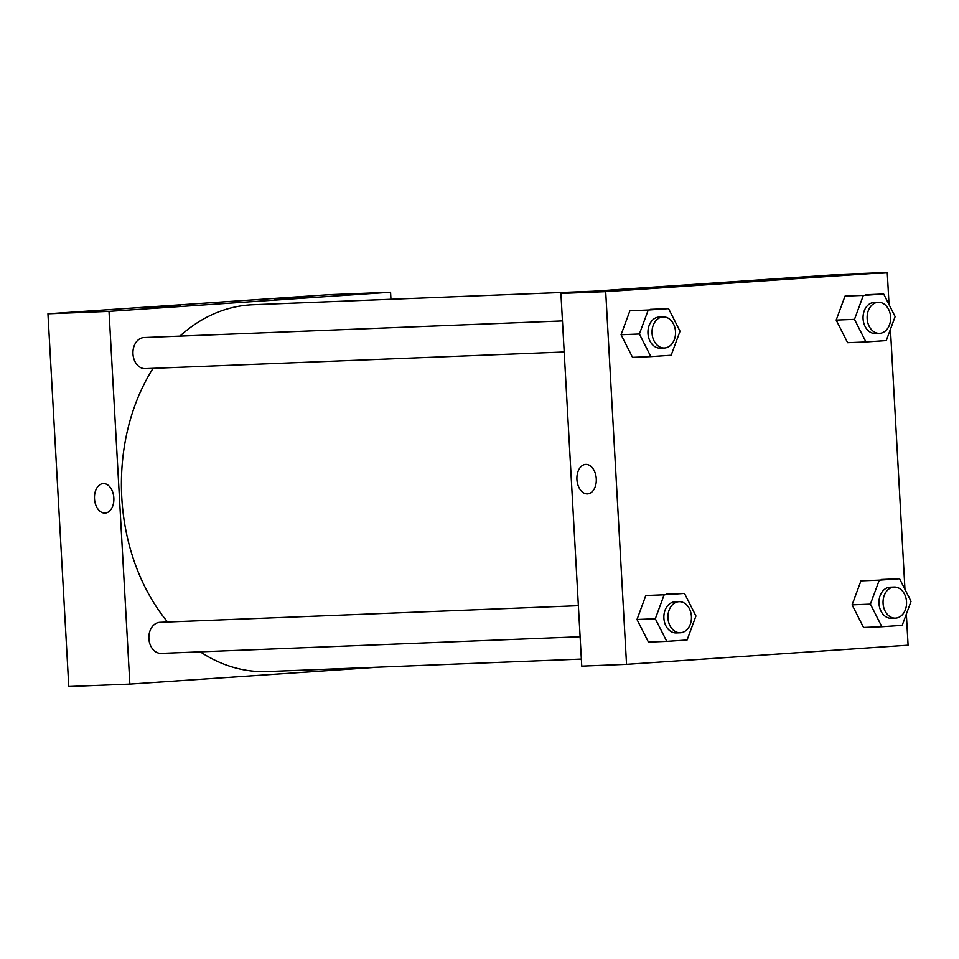 <?xml version="1.0" encoding="UTF-8"?>
<svg xmlns="http://www.w3.org/2000/svg" width="959" height="959" viewBox="0 0 959 959"><rect width="100%" height="100%" fill="white"/><g stroke="black" fill="none" stroke-linecap="round" stroke-linejoin="round"><path stroke-width="1.44" d="M390.565 292.219L329.5 294.653L47.95 313.809L68.784 686.524L47.95 313.809L109.014 311.387L390.565 292.219L390.96 299.268M379.165 667.128L129.861 684.091L109.014 311.387M562.453 320.929L144.078 337.556A15.56 11.76 87.7 0 0 132.953 353.571A15.56 11.76 87.7 0 0 145.312 368.652L564.192 351.989M578.373 605.68L159.997 622.307A15.56 11.76 87.7 0 0 159.757 622.319A15.56 11.76 87.7 0 0 148.885 638.49A15.56 11.76 87.7 0 0 161.232 653.391L580.111 636.74M593.153 291.224L252.924 304.746A183.553 138.731 87.7 0 0 179.908 336.129M153.068 368.34A183.553 138.731 87.7 0 0 167.573 622.007M200.287 651.844A183.553 138.731 87.7 0 0 267.501 671.564L581.37 659.085M147.626 308.127L180.34 306.125L147.626 308.127M307.18 297.266L274.454 299.268L307.18 297.266M329.5 294.653L47.95 313.809M129.861 684.091L68.784 686.524M103.176 483.6A14.781 9.674 -93.9 0 0 94.509 498.86A14.781 9.674 -93.9 0 0 104.999 513.101A14.781 9.674 86.1 0 1 94.509 498.872A14.781 9.674 86.1 0 1 103.164 483.6A14.781 9.674 86.1 0 1 113.821 497.685A14.781 9.674 86.1 0 1 105.178 513.089A14.781 9.674 86.1 0 1 104.999 513.101A14.781 9.674 -93.9 0 0 105.178 513.089M842.47 274.262L560.919 293.418L605.704 291.644L887.255 272.476L842.47 274.262M906.351 614.084L908.089 645.191L626.539 664.347L581.753 666.133L560.919 293.418M644.316 288.383L677.03 286.381L644.316 288.383M803.858 277.523L771.144 279.525L803.858 277.523M852.095 604.853L863.556 627.45L852.095 604.853L860.954 580.866L852.095 604.853L870.412 604.122L879.271 580.135L899.59 578.756L911.05 601.353L902.191 625.34L881.872 626.73L870.412 604.122M881.273 579.488L899.59 578.756M636.992 619.49L648.452 642.098L636.992 619.49L645.839 595.503L636.992 619.49L655.309 618.759L664.167 594.772L684.486 593.393L695.946 616.002L687.088 639.977L666.769 641.367L655.309 618.759M666.157 594.124L684.486 593.393M621.072 334.739L632.532 357.347L621.072 334.739L629.919 310.752L621.072 334.739L639.389 334.008L648.248 310.021L668.567 308.642L680.027 331.251L671.168 355.238L650.849 356.616L639.389 334.008M650.238 309.373L668.567 308.642M887.255 272.476L889.053 304.626M890.431 329.333L904.972 589.377M626.539 664.347L605.704 291.644M836.176 320.102L847.636 342.711L836.176 320.102L845.023 296.115L836.176 320.102L854.493 319.371L863.352 295.384L883.671 294.005L895.131 316.614L886.272 340.589L865.953 341.979L854.493 319.371M865.354 294.737L883.671 294.005M585.601 464.42A14.781 9.674 -93.9 0 0 576.934 479.548A14.781 9.674 86.1 0 1 585.601 464.42A14.781 9.674 86.1 0 1 596.258 478.505A14.781 9.674 86.1 0 1 587.603 493.909A14.781 9.674 86.1 0 1 576.934 479.548A14.781 9.674 -93.9 0 0 587.615 493.909M894.184 587.04L890.108 587.196A15.56 11.76 87.7 0 0 878.983 603.211A15.56 11.76 87.7 0 0 891.355 618.279L895.418 618.123A15.56 11.76 87.7 0 0 906.531 601.784A15.56 11.76 87.7 0 0 894.184 587.04A15.56 11.76 87.7 0 0 883.059 603.043A15.56 11.76 87.7 0 0 895.418 618.123M879.271 580.135L860.954 580.866M881.872 626.73L863.556 627.45M679.08 601.677L675.004 601.832A15.56 11.76 87.7 0 0 663.88 617.848A15.56 11.76 87.7 0 0 676.239 632.916L680.315 632.76A15.56 11.76 87.7 0 0 691.427 616.421A15.56 11.76 87.7 0 0 679.08 601.677A15.56 11.76 87.7 0 0 667.955 617.68A15.56 11.76 87.7 0 0 680.315 632.76M664.167 594.772L645.839 595.503M666.769 641.367L648.452 642.098M878.264 302.289L874.188 302.445A15.56 11.76 87.7 0 0 863.064 318.46A15.56 11.76 87.7 0 0 875.423 333.54L879.499 333.372A15.56 11.76 87.7 0 0 890.611 317.033A15.56 11.76 87.7 0 0 878.264 302.289A15.56 11.76 87.7 0 0 867.14 318.292A15.56 11.76 87.7 0 0 879.499 333.372M863.352 295.384L845.023 296.115M865.953 341.979L847.636 342.711M663.16 316.926L659.085 317.081A15.56 11.76 87.7 0 0 647.96 333.097A15.56 11.76 87.7 0 0 660.319 348.177L664.395 348.009A15.56 11.76 87.7 0 0 675.508 331.67A15.56 11.76 87.7 0 0 663.16 316.926A15.56 11.76 87.7 0 0 652.036 332.929A15.56 11.76 87.7 0 0 664.395 348.009M648.248 310.021L629.919 310.752M650.849 356.616L632.532 357.347"/></g></svg>
